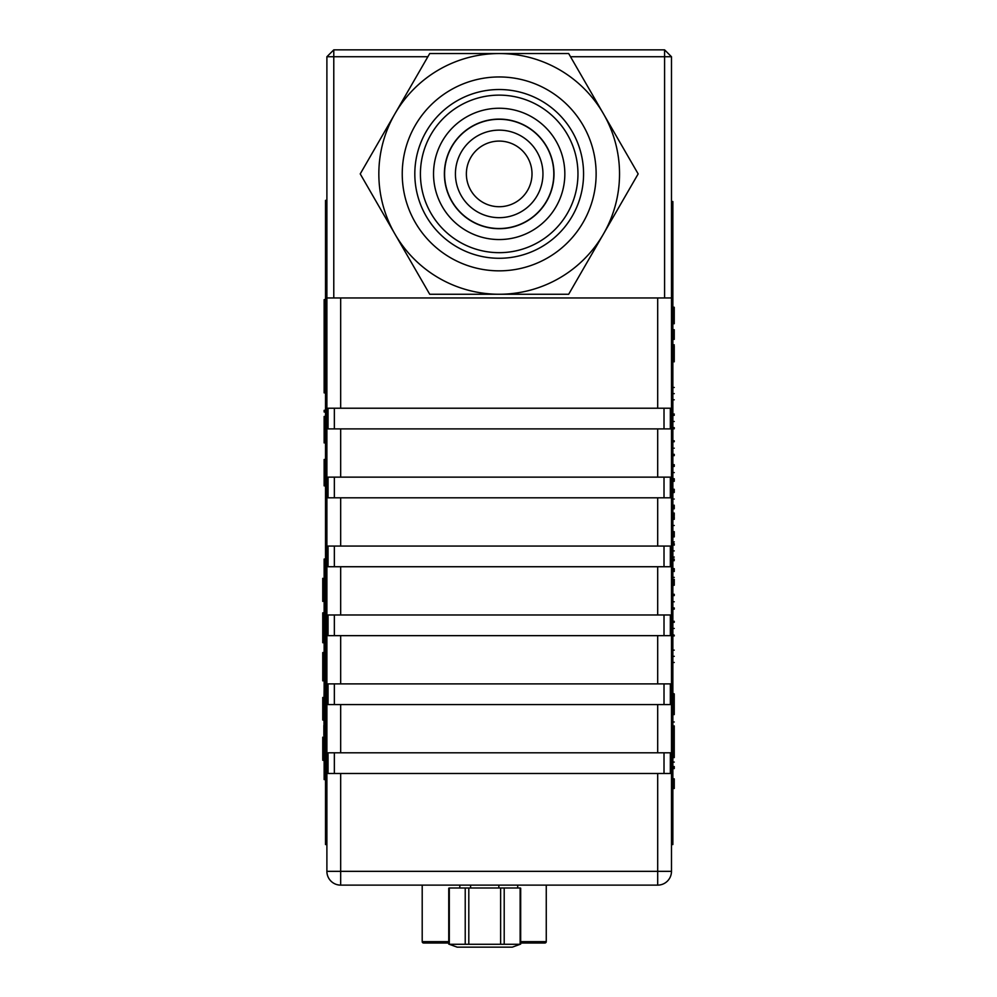 <?xml version="1.0" encoding="UTF-8"?>
<svg xmlns="http://www.w3.org/2000/svg" width="997" height="997" viewBox="0 0 997 997"><rect width="100%" height="100%" fill="white"/><g stroke="black" fill="none" stroke-linecap="round" stroke-linejoin="round"><path stroke-width="1.5" d="M499.185 49.85L489.714 49.85M464.914 49.85L460.115 49.85M671.48 56.742L671.48 297.953L664.588 297.953L664.588 56.742L671.48 56.742L664.588 49.85L664.588 56.742L570.508 56.742M427.863 56.742L333.783 56.742L333.783 49.85L326.891 56.742L333.783 56.742L333.783 297.953L664.588 297.953M333.783 297.953L326.891 297.953L326.891 56.742M333.783 49.85L664.588 49.85M507.448 49.85L516.346 49.85M527.563 49.85L523.338 49.85M519.524 49.85L511.723 49.85M464.876 49.85L456.938 49.85M326.891 297.953L326.891 871.341A13.784 13.784 0 0 0 340.675 885.124L657.696 885.124L657.696 871.341L671.48 871.341L671.48 297.953M657.696 773.485L657.696 871.341L326.891 871.341A13.784 13.784 0 0 0 340.675 885.124L340.675 773.485L670.333 773.485L670.333 752.81L340.675 752.81L340.675 704.567L670.333 704.567L670.333 683.892L340.675 683.892L340.675 635.65L670.333 635.65L670.333 614.975L340.675 614.975L340.675 566.732L670.333 566.732L670.333 546.057L340.675 546.057L340.675 497.815L328.05 497.815L328.05 477.139L340.675 477.139L340.675 428.897L328.05 428.897L328.05 408.222L340.675 408.222L340.675 297.953L657.696 297.953L657.696 408.222L340.675 408.222M340.675 773.485L328.05 773.485L328.05 752.81L340.675 752.81M340.675 704.567L328.05 704.567L328.05 683.892L340.675 683.892M340.675 635.65L328.05 635.65L328.05 614.975L340.675 614.975M340.675 566.732L328.05 566.732L328.05 546.057L340.675 546.057M340.675 428.897L670.333 428.897L670.333 408.222L657.696 408.222M340.675 497.815L670.333 497.815L670.333 477.139L340.675 477.139M671.48 871.341A13.784 13.784 0 0 1 657.696 885.124M520.135 944.271L504.208 944.271L504.208 888.003L520.135 888.003L520.135 944.271M465.225 888.003L465.225 944.271L449.298 944.271L449.298 888.003L500.631 888.003L500.631 944.271L504.208 944.271M500.631 888.003L504.208 888.003M500.631 944.271L468.802 944.271L468.802 888.003M465.225 944.271L468.802 944.271M448.75 888.177L448.75 944.097L457.149 947.15L512.284 947.15L520.671 944.097L520.683 888.177M520.683 941.642L546.256 941.642L546.256 885.124M422.205 885.124L422.205 941.642A1.383 1.383 -0 0 0 423.588 943.012L448.75 943.012L423.588 943.012A1.383 1.383 -0 0 1 422.205 941.642L448.75 941.642M546.256 941.642A1.383 1.383 180 0 1 544.885 943.012L520.683 943.012L544.885 943.012A1.383 1.383 180 0 0 546.256 941.642M426.342 943.012L448.75 943.012L426.342 943.012M542.131 943.012L520.683 943.012L542.131 943.012M671.48 201.556L672.863 201.556L672.863 298.838L671.48 298.838L672.863 298.838L672.863 844.559L672.863 788.502L674.246 788.502L674.246 778.856L672.863 778.856L672.863 766.543L674.246 766.543L674.246 768.587L672.863 768.587M672.863 307.275L674.246 307.275L674.246 319.177L672.863 319.177L672.863 298.838L671.48 298.838L672.863 298.838L672.863 242.259L671.48 242.259M671.48 844.559L672.863 844.559L671.48 844.559M674.246 721.978L672.863 721.978L672.863 714.064L674.246 714.064L674.246 711.659L674.246 714.064L672.863 714.064L674.246 714.064L674.246 711.659L672.863 711.659L672.863 714.064M672.863 693.364L674.246 693.9L672.863 693.9L672.863 662.482L674.246 662.482M674.246 650.144L672.863 650.144L672.863 635.189L674.246 635.189L672.863 634.628M674.246 621.305L672.863 621.305L672.863 607.933L674.246 607.933L674.246 609.13L674.246 607.933M672.863 594.299L674.246 594.299L674.246 595.595L672.863 595.595L672.863 583.532L674.246 583.569L674.246 585.251L672.863 585.251M674.246 571.505L672.863 571.194L672.863 557.061L674.246 557.061L672.863 557.522M672.863 543.652L674.246 543.652L674.246 544.736L672.863 544.736L672.863 536.897L674.246 536.897L674.246 531.663L672.863 531.663L674.246 531.812M672.863 518.128L674.246 518.128L674.246 519.325L672.863 519.325L672.863 505.217L674.246 505.217M672.863 492.418L674.246 492.418L672.863 492.867L672.863 478.747L674.246 478.747L674.246 481.289L672.863 481.289M672.863 466.359L674.246 466.409L672.863 466.409L672.863 454.345L674.246 454.345M672.863 441.683L674.246 441.683L672.863 442.007L672.863 427.651L674.246 427.651L674.246 428.785L672.863 428.785M672.863 414.752L674.246 415.313L672.863 415.313L672.863 399.797L674.246 399.797M674.246 387.459L672.863 387.459L672.863 357.25L674.246 357.25L674.246 360.503L672.863 360.503M674.246 344.8L672.863 344.8L674.246 344.8L672.863 344.8L672.863 339.379L674.246 339.379L674.246 329.733L672.863 329.733L672.863 319.177M672.863 714.6L674.246 714.6L674.246 711.659L672.863 711.659L674.246 711.659L674.246 693.9L672.863 693.9L672.863 711.659M674.246 703.059L674.246 703.82M674.246 693.9L674.246 711.659M674.246 725.903L674.246 750.118L674.246 745.058L672.863 745.058L672.863 757.583L674.246 757.583L674.246 751.95L672.863 751.95M672.863 750.118L674.246 750.118L674.246 754.181L672.863 754.181M672.863 745.058L672.863 725.903M674.246 355.455L674.246 357.163M674.246 356.864L674.246 360.515L672.863 360.515M672.863 357.25L674.246 356.602L674.246 345.884L672.863 345.76L672.863 350.52L674.246 350.52L674.246 361.799L672.863 361.799M674.246 359.219L672.863 359.219M672.863 348.651L674.246 348.938L674.246 347.006L674.246 355.206M674.246 347.504L674.246 348.638M672.863 351.33L674.246 351.33L674.246 356.602L674.246 355.593L672.863 355.593L672.863 350.52L674.246 350.52L672.863 350.52M672.863 356.602L672.863 355.181M672.863 345.797L674.246 346.445L674.246 351.33M674.246 356.976L672.863 356.976L674.246 356.976M672.863 352.178L674.246 352.726M674.246 356.677L674.246 355.493M674.246 352.178L674.246 346.445M672.863 319.439L674.246 319.439L674.246 323.713L672.863 323.713M672.863 307.001L674.246 307.275M674.246 314.516L674.246 313.656M674.246 762.082C674.246 756.225 674.246 756.225 674.246 762.082C674.246 767.889 674.246 767.889 674.246 762.082L672.863 762.082C672.863 756.225 672.863 756.225 672.863 762.082C672.863 767.889 672.863 767.889 672.863 762.082M672.863 515.686L674.246 515.686L674.246 513.044L672.863 513.044M674.246 543.652L674.246 545.147M674.246 656.313C674.246 664.276 674.246 664.276 674.246 656.313C674.246 648.349 674.246 648.349 674.246 656.313C674.246 648.349 674.246 648.349 674.246 656.313C674.246 648.349 674.246 648.349 674.246 656.313C674.246 648.349 674.246 648.349 674.246 656.313C674.246 664.276 674.246 664.276 674.246 656.313L672.863 656.313C672.863 648.349 672.863 648.349 672.863 656.313C672.863 664.276 672.863 664.276 672.863 656.313M674.246 628.459C674.246 636.422 674.246 636.422 674.246 628.459C674.246 619.037 674.246 619.037 674.246 628.459C674.246 636.422 674.246 636.422 674.246 628.459C674.246 620.495 674.246 620.495 674.246 628.459L672.863 628.459C672.863 636.422 672.863 636.422 672.863 628.459C672.863 620.495 672.863 620.495 672.863 628.459M674.246 571.194L674.246 568.651L674.246 571.194M674.246 621.729L672.863 622.29L674.246 621.729M674.246 550.905C674.246 542.941 674.246 542.941 674.246 550.905C674.246 542.941 674.246 542.941 674.246 550.905C674.246 558.856 674.246 558.856 674.246 550.905C674.246 542.941 674.246 542.941 674.246 550.905L672.863 550.905C672.863 542.941 672.863 542.941 672.863 550.905C672.863 558.856 672.863 558.856 672.863 550.905M672.863 559.454L674.246 559.454L672.863 559.928M674.246 541.87L672.863 542.343M674.246 579.344L674.246 583.581L674.246 579.344M672.863 583.532L674.246 583.532L674.246 584.653L672.863 584.653M672.863 508.071L674.246 508.071L674.246 508.806L672.863 508.806M672.863 489.278L674.246 489.278L674.246 492.418M674.246 393.628C674.246 401.592 674.246 401.592 674.246 393.628C674.246 385.665 674.246 385.665 674.246 393.628C674.246 401.592 674.246 401.592 674.246 393.628L672.863 393.628C672.863 385.665 672.863 385.665 672.863 393.628C672.863 401.592 672.863 401.592 672.863 393.628M674.246 441.683L674.246 440.799L672.863 440.799M674.246 525.494C674.246 533.445 674.246 533.445 674.246 525.494C674.246 533.445 674.246 533.445 674.246 525.494C674.246 517.53 674.246 517.53 674.246 525.494L672.863 525.494C672.863 533.445 672.863 533.445 672.863 525.494C672.863 517.53 672.863 517.53 672.863 525.494M674.246 601.764C674.246 593.801 674.246 593.801 674.246 601.764C674.246 593.801 674.246 593.801 674.246 601.764C674.246 609.728 674.246 609.728 674.246 601.764L672.863 601.764C672.863 593.801 672.863 593.801 672.863 601.764C672.863 609.728 672.863 609.728 672.863 601.764M674.246 421.482C674.246 413.518 674.246 413.518 674.246 421.482C674.246 413.518 674.246 413.518 674.246 421.482C674.246 429.445 674.246 429.445 674.246 421.482L672.863 421.482C672.863 413.518 672.863 413.518 672.863 421.482C672.863 429.445 672.863 429.445 672.863 421.482M672.863 577.363C672.863 569.399 672.863 569.399 672.863 577.363C672.863 585.314 672.863 585.314 672.863 577.363L674.246 577.363C674.246 569.399 674.246 569.399 674.246 577.363C674.246 585.314 674.246 585.314 674.246 577.363M672.863 448.176C672.863 440.213 672.863 440.213 672.863 448.176C672.863 456.14 672.863 456.14 672.863 448.176M674.246 448.176C674.246 440.213 674.246 440.213 674.246 448.176C674.246 456.14 674.246 456.14 674.246 448.176M672.863 472.578C672.863 464.627 672.863 464.627 672.863 472.578C672.863 480.542 672.863 480.542 672.863 472.578L674.246 472.578C674.246 464.627 674.246 464.627 674.246 472.578C674.246 480.542 674.246 480.542 674.246 472.578M672.863 499.036C672.863 491.085 672.863 491.085 672.863 499.036C672.863 506.999 672.863 506.999 672.863 499.036M674.246 499.036C674.246 491.085 674.246 491.085 674.246 499.036C674.246 506.999 674.246 506.999 674.246 499.036M674.246 508.071L674.246 506.289L672.863 506.289M672.863 481.09L674.246 481.09L674.246 478.747M674.246 466.359L674.246 465.287L672.863 465.287M672.863 455.641L674.246 455.641L674.246 454.881L672.863 454.881M674.246 534.728L672.863 534.728L672.863 533.308L674.246 533.308M674.246 518.128L674.246 516.645L672.863 516.645M672.863 778.856L672.863 788.502M672.863 329.733L672.863 339.379M325.521 467.107L324.137 467.107L325.521 467.107L325.521 844.559L326.891 844.559L325.521 844.559L325.521 200.372L326.891 200.372M325.521 298.302L326.891 298.302L325.521 298.302L325.521 344.788L324.137 344.788L324.137 329.808L325.521 329.808M325.521 344.788L325.521 416.447L324.137 416.447L324.137 418.079M324.137 438.53L325.521 438.53L325.521 440.886L324.137 440.886L324.137 442.768L324.137 418.827L324.137 442.818L325.521 442.768L324.137 442.618L325.521 442.618L325.521 459.492L324.137 459.492L324.137 472.79L324.137 459.941L325.521 459.941L324.137 459.941M324.137 344.538L324.137 334.892M325.521 359.767L324.137 359.767L324.137 392.88L325.521 392.88L324.137 392.88M325.521 299.661L324.137 299.661L324.137 329.808M324.137 359.767L324.137 344.788M325.521 559.043L324.137 559.043L324.137 595.309L322.754 595.309L322.754 599.322L322.754 584.466L322.754 600.468L324.137 600.468L324.137 599.322L322.754 599.322M325.521 587.295L324.137 587.295L324.137 779.579L325.521 779.579M325.521 751.327L324.137 751.327M324.137 600.468L324.137 613.379L322.754 613.379L322.754 616.607L322.754 613.379L322.754 616.607L322.754 614.389L324.137 614.538L322.754 614.538M324.137 619.798L322.754 619.798L322.754 618.152L322.754 642.716L324.137 642.716L324.137 652.561L322.754 652.561L322.754 656.325L322.754 652.561M324.137 652.561L324.137 656.325L322.754 656.325L322.754 657.933M324.137 673.125L324.137 678.147M324.137 676.614L322.754 676.614L322.754 678.147L322.754 657.87L322.754 677.636L324.137 677.636L324.137 697.588L322.754 697.588L322.754 719.772L322.754 697.588M324.137 712.843L324.137 719.622L322.754 719.622L322.754 703.62L322.754 719.697M324.137 719.622L324.137 737.207L322.754 737.207L322.754 759.053L324.137 759.053M325.521 485.676L324.137 485.676L324.137 460.489L325.521 460.489L325.521 465.686L324.137 465.686M325.521 472.79L324.137 472.79M325.521 465.686L325.521 466.584M325.521 460.489L325.521 459.567L324.137 459.492M325.521 460.34L324.137 460.34L324.137 461.113L324.137 459.567M324.137 477.189L324.137 478.485M324.137 469.612L324.137 471.157M324.137 473.089L324.137 473.824M324.137 474.46L324.137 475.345M325.521 485.863L324.137 485.863M324.137 474.049L324.137 475.407L324.137 474.049M324.137 471.731L324.137 470.297M324.137 467.468L324.137 466.471M324.137 420.111L324.137 435.577L325.521 435.577L325.521 439.64M324.137 435.764L324.137 434.318L325.521 434.318L324.137 433.795L324.137 435.577L324.137 420.834L324.137 439.64M325.521 442.818L324.137 442.319L324.137 416.896L325.521 416.896L324.137 416.896L324.137 418.827L325.521 418.827L325.521 420.834L324.137 420.834L324.137 432.573L325.521 432.573L325.521 433.732L324.137 433.732L324.137 420.485M324.137 418.827L324.137 416.896L324.137 418.827M324.137 440.736L324.137 442.257L324.137 440.736M325.521 410.328L324.137 410.328L324.137 411.998L325.521 411.998M324.137 411.998L324.137 410.328M324.137 417.693L324.137 416.92L325.521 416.92L324.137 416.522L325.521 416.522L325.521 418.079M324.137 420.834L324.137 433.184M324.137 435.839L324.137 433.795L325.521 433.907M324.137 419.276L324.137 416.97L325.521 416.97L325.521 419.276M324.137 417.456L325.521 416.896L324.137 416.933M325.521 432.573L325.521 420.834M325.521 434.131L324.137 434.131L324.137 435.913M325.521 435.913L324.137 435.452L325.521 435.203L325.521 434.318M324.137 425.345L324.137 422.429M324.137 434.131L324.137 435.203M325.521 439.789L325.521 442.17L324.137 442.17L324.137 442.93L324.137 441.447M324.137 439.789L324.137 441.11M324.137 431.414L324.137 432.312M324.137 431.601L324.137 432.474M324.137 431.153L324.137 432.972M324.137 441.484L324.137 442.543M324.137 429.707L324.137 431.227M322.754 751.638L322.754 756.175L322.754 751.638L324.137 751.638L324.137 737.593L322.754 737.207M324.137 759.49L322.754 759.49L324.137 759.49L322.754 759.49L322.754 737.593M324.137 760.287L322.754 760.287L324.137 759.814M324.137 717.391L322.754 717.391L322.754 718.127L324.137 718.127L322.754 718.127L324.137 718.127L322.754 718.127L322.754 719.772L324.137 719.772L322.754 719.772M322.754 709.129L324.137 709.602L322.754 709.602L324.137 709.602L322.754 709.602L322.754 710.736L322.754 709.203L322.754 710.736L322.754 709.203L324.137 709.203L324.137 708.393L322.754 708.393M324.137 707.957L322.754 707.957L324.137 707.957M322.754 700.679L322.754 697.738M324.137 698.411L322.754 698.062L324.137 698.411L324.137 699.495L322.754 699.894L322.754 697.875M324.137 699.258L322.754 699.258L322.754 698.249M324.137 706.611L324.137 707.858L322.754 707.858L322.754 706.611L324.137 706.611L324.137 705.378L322.754 705.378L322.754 701.776L322.754 703.62L322.754 701.776L324.137 701.776L324.137 700.417L322.754 700.417L322.754 699.495L322.754 700.741M322.754 701.776L322.754 700.417M324.137 720.033L322.754 720.033L322.754 717.391M324.137 714.463L322.754 714.463L322.754 711.559L322.754 714.463M324.137 709.203L324.137 711.559L322.754 711.559L322.754 714.151L322.754 712.107L324.137 712.107L324.137 713.765L322.754 713.765L322.754 712.107M324.137 710.736L322.754 710.736L322.754 709.203M324.137 707.858L324.137 709.041M322.754 697.813L324.137 697.588M322.754 698.062L322.754 699.258M322.754 706.611L322.754 707.858L322.754 706.611M322.754 699.533L322.754 697.489L322.754 699.533L324.137 699.533L324.137 700.417M324.137 701.776L324.137 705.378M322.754 700.579L322.754 699.034L322.754 700.579M322.754 711.073L322.754 712.606L322.754 711.073M322.754 707.733L322.754 706.075M324.137 712.93L324.137 714.051L322.754 714.051L322.754 712.93M322.754 704.293L322.754 703.433M322.754 712.843L322.754 714.151L324.137 714.151M322.754 708.618L322.754 709.453M324.137 673.685L322.754 674.047L324.137 673.685L324.137 664.289L322.754 664.289L322.754 659.815L324.137 659.802L324.137 664.289M322.754 659.815L322.754 657.771L322.754 659.815L324.137 659.578L322.754 660.014M322.754 657.87L324.137 657.87L322.754 659.516M322.754 673.125L322.754 679.667L324.137 679.667M322.754 679.044L322.754 680.315L324.137 680.266M322.754 680.876L322.754 679.705L322.754 680.851L324.137 680.315M322.754 660.861L322.754 659.316L322.754 660.861M322.754 672.514L322.754 671.355M324.137 674.433L322.754 674.433L322.754 673.723L322.754 676.614M322.754 658.631L324.137 658.581M324.137 659.578L324.137 658.631M322.754 678.446L322.754 677.15L322.754 678.446M322.754 680.029L322.754 674.433M324.137 657.933L324.137 656.325M324.137 652.674L322.754 652.674M322.754 666.432L322.754 667.703M322.754 679.68L324.137 679.68M322.754 674.159L322.754 677.673M322.754 638.416L322.754 633.967L324.137 633.967L324.137 624.571L322.754 624.571L322.754 619.86L324.137 619.86L322.754 620.221M324.137 633.967L324.137 634.715L322.754 634.715L322.754 624.571M324.137 624.571L324.137 620.296L322.754 620.296L322.754 618.053L322.754 619.86M322.754 637.494L322.754 634.715L322.754 637.918L324.137 637.918L324.137 641.133L322.754 641.133L322.754 640.311M322.754 641.133L324.137 640.597M322.754 619.972L322.754 621.143L322.754 619.972M322.754 631.637L322.754 629.543L322.754 631.637M322.754 618.053L324.137 618.053L324.137 620.097M322.754 638.728L322.754 639.738M324.137 639.949L322.754 639.862M324.137 614.538L324.137 618.215M322.754 618.215L322.754 616.607L324.137 616.607M324.137 612.956L322.754 612.843L322.754 614.389M322.754 634.715L322.754 637.918M324.137 634.715L324.137 637.918M322.754 631.699L322.754 632.422M322.754 612.843L324.137 612.843L324.137 614.389M324.137 641.133L324.137 642.716M322.754 616.507L322.754 615.81M324.137 593.576L322.754 593.576L322.754 578.734M322.754 579.157L322.754 579.93M322.754 600.306L322.754 601.415L322.754 600.618L324.137 600.618M324.137 578.721L322.754 578.721M324.137 595.309L324.137 599.322M322.754 578.908L324.137 578.335M324.137 578.621L322.754 578.621M322.754 579.731L322.754 579.07M322.754 579.394L322.754 578.596L324.137 578.596M322.754 579.656L322.754 578.335M324.137 689.301L324 697.588L324.137 689.301M324 717.391L324 719.622L324 717.391M324 720.033L324 737.207L324 720.033M323.863 735.425L323.863 725.43L323.863 735.425M603.409 113.733L638.155 173.902L603.409 234.083A120.35 120.35 0 0 0 499.185 53.551A120.35 120.35 0 0 0 394.962 113.733L429.707 53.551L568.676 53.551L603.409 113.733M603.409 234.083L568.676 294.252L499.185 294.252A120.35 120.35 0 0 0 603.409 234.083M499.185 294.252L429.707 294.252L394.962 234.083A120.35 120.35 0 0 0 499.185 294.252M466.372 173.902A32.826 32.826 0 0 1 515.599 145.475A32.826 32.826 0 0 1 515.599 202.329A32.826 32.826 0 0 1 466.372 173.902M455.43 173.902A43.768 43.768 0 0 1 499.185 130.146A43.768 43.768 0 0 1 542.954 173.902A43.768 43.768 0 0 1 499.185 217.67A43.768 43.768 0 0 1 455.43 173.902M564.838 173.902A65.64 65.64 0 0 0 466.372 117.048A65.64 65.64 0 0 0 466.372 230.756A65.64 65.64 0 0 0 564.838 173.902M577.961 173.902A78.775 78.775 0 0 1 459.804 242.121A78.775 78.775 0 0 1 459.804 105.682A78.775 78.775 0 0 1 577.961 173.902M583.569 173.902A84.371 84.371 0 0 1 457 246.969A84.371 84.371 0 0 1 457 100.834A84.371 84.371 0 0 1 583.569 173.902M596.131 173.902A96.946 96.946 0 0 1 450.719 257.862A96.946 96.946 0 0 1 450.719 89.942A96.946 96.946 0 0 1 596.131 173.902M394.962 113.733A120.35 120.35 0 0 0 394.962 234.083L360.229 173.902L394.962 113.733M328.05 614.975L328.05 635.65M328.05 546.057L328.05 566.732M328.05 477.139L328.05 497.815M328.05 408.222L328.05 428.897M328.05 752.81L328.05 773.485M328.05 683.892L328.05 704.567M664.014 752.81L664.014 773.485M334.356 773.485L334.356 752.81M657.696 704.567L657.696 752.81M664.014 683.892L664.014 704.567M334.356 704.567L334.356 683.892M657.696 635.65L657.696 683.892M664.014 614.975L664.014 635.65M334.356 635.65L334.356 614.975M657.696 566.732L657.696 614.975M664.014 546.057L664.014 566.732M334.356 566.732L334.356 546.057M664.014 477.139L664.014 497.815M334.356 497.815L334.356 477.139M664.014 408.222L664.014 428.897M334.356 428.897L334.356 408.222M657.696 428.897L657.696 477.139M657.696 497.815L657.696 546.057M517.705 885.124L517.705 887.318M459.816 886.782L459.816 885.124M674.246 745.22L672.863 745.22M674.246 725.978L672.863 725.978M674.246 354.795L672.863 354.795M326.891 241.66L325.521 241.66M325.521 459.791L324.137 459.791M324.137 419.238L325.521 419.238M325.521 440.35L324.137 440.35M324.137 746.878L322.754 746.878M324.137 742.129L322.754 742.129M322.754 669.249L324.137 669.249M322.754 629.531L324.137 629.531M324.137 637.133L322.754 637.133M322.754 614.264L324.137 614.264M322.754 579.195L324.137 579.195M324.137 578.534L322.754 578.534M553.809 173.902A54.611 54.611 0 0 1 471.88 221.197A54.611 54.611 0 0 1 471.88 126.607A54.611 54.611 0 0 1 553.809 173.902M553.983 173.902A54.785 54.785 0 0 0 471.793 126.457A54.785 54.785 0 0 0 471.793 221.359A54.785 54.785 0 0 0 553.983 173.902M470.584 885.124L470.584 887.729M498.849 885.124L498.849 887.729M448.75 943.012L448.75 944.097M672.863 560.663L674.246 560.663M672.863 609.13L674.246 609.13M672.863 635.912L674.246 635.912M672.863 568.651L674.246 568.651M672.863 559.093L674.246 559.093M672.863 544.275L674.246 544.275M672.863 569.935L674.246 569.935M672.863 568.851L674.246 568.851M672.863 609.017L674.246 609.017M672.863 595.059L674.246 595.059M672.863 608.245L674.246 608.245M672.863 414.179L674.246 414.179M672.863 414.029L674.246 414.029M672.863 428.212L674.246 428.212M672.863 622.29L674.246 622.29M672.863 428.635L674.246 428.635M672.863 464.689L674.246 464.689M672.863 490.013L674.246 490.013M672.863 490.487L674.246 490.487M672.863 507.598L674.246 507.598M672.863 490.848L674.246 490.848M672.863 505.666L674.246 505.666M672.863 480.006L674.246 480.006M672.863 440.923L674.246 440.923M672.863 515.2L674.246 515.2M672.863 534.242L674.246 534.242"/></g></svg>
